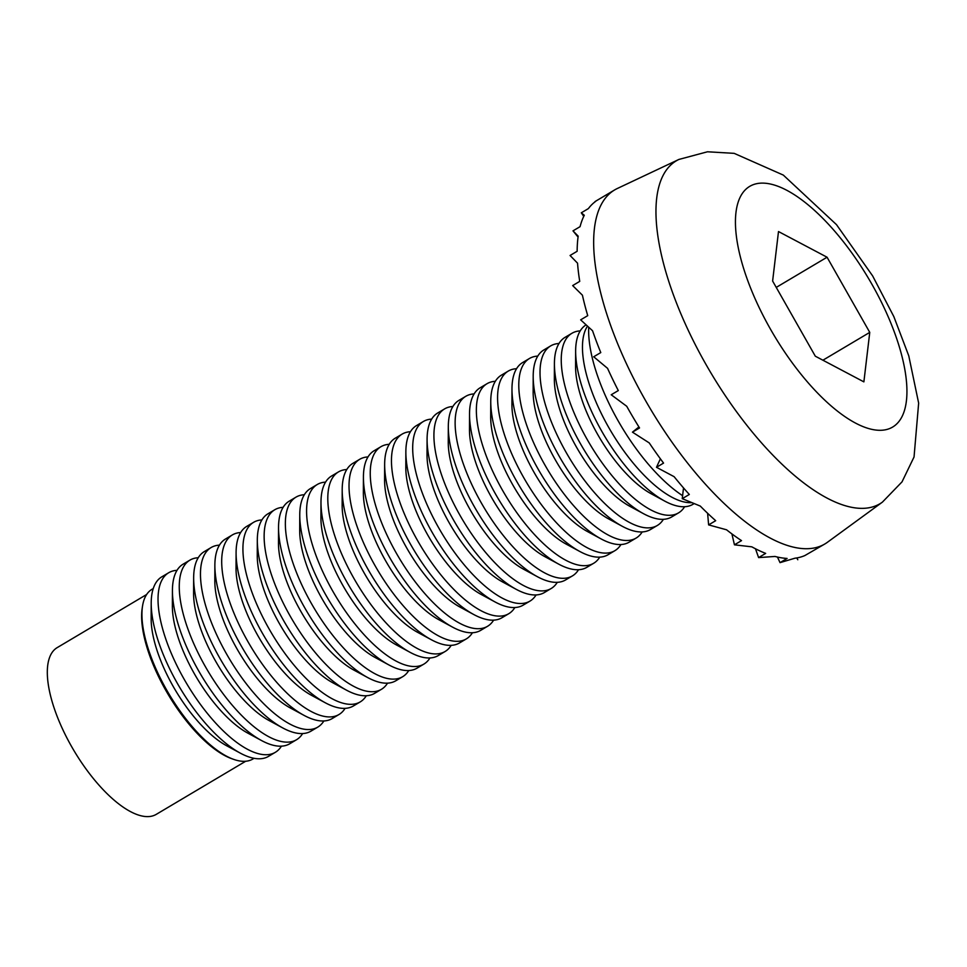 <?xml version="1.0" encoding="UTF-8"?>
<svg xmlns="http://www.w3.org/2000/svg" width="967" height="967" viewBox="0 0 967 967"><rect width="100%" height="100%" fill="white"/><g stroke="black" fill="none" stroke-linecap="round" stroke-linejoin="round"><path stroke-width="1.45" d="M678.919 159.434L617.369 188.48A205.874 81.107 59.3 0 0 614.674 189.907A205.874 81.107 59.3 0 0 647.515 404.001A205.874 81.107 59.3 0 0 821.382 545.751A205.874 81.107 59.3 0 0 824.911 543.938A205.874 81.107 59.3 0 0 827.45 542.257L882.424 502.115L902.018 481.868L914.045 456.98L918.65 403.106L908.775 355.868L893.859 316.644L872.645 275.921L836.503 224.658L783.318 175.087L734.171 153.354L707.469 151.783L678.919 159.434A199.42 78.557 59.3 0 0 706.261 364.946A199.42 78.557 59.3 0 0 876.537 505.487A199.42 78.557 59.3 0 0 882.424 502.115M142.548 605.983L142.234 608.013A96.966 38.197 59.3 0 0 165.816 690.39A96.966 38.197 59.3 0 0 231.705 758.672L233.639 759.361A98.719 38.885 -120.7 0 1 166.566 689.846A98.719 38.885 -120.7 0 1 142.548 605.983A98.719 38.885 -120.7 0 1 153.221 588.637M146.646 594.5L57.21 647.612A96.966 38.197 59.3 0 0 72.682 748.446A96.966 38.197 59.3 0 0 154.575 815.217A96.966 38.197 59.3 0 0 156.243 814.371L245.666 761.259M281.421 746.161A104.424 41.134 -120.7 0 1 275.329 752.314L268.512 756.363A104.424 41.134 -120.7 0 1 266.723 757.282A104.424 41.134 -120.7 0 1 240.287 753.124L226.616 745.738A88.468 34.848 -120.7 0 1 151.154 618.65L151.203 603.118A104.424 41.134 -120.7 0 1 161.876 576.791L168.693 572.742A104.424 41.134 -120.7 0 1 170.482 571.823A104.424 41.134 -120.7 0 1 177.009 570.337M253.97 758.297A98.719 38.885 -120.7 0 1 251.142 759.905A98.719 38.885 -120.7 0 1 233.639 759.361M240.287 753.124A104.424 41.134 -120.7 0 1 177.251 683.173A104.424 41.134 -120.7 0 1 151.203 603.118M302.635 733.554A104.424 41.134 -120.7 0 1 296.555 739.719L289.737 743.768A104.424 41.134 -120.7 0 1 287.948 744.687A104.424 41.134 -120.7 0 1 261.513 740.529L247.842 733.143A88.468 34.848 -120.7 0 1 172.368 606.055L172.428 590.523A104.424 41.134 -120.7 0 1 183.089 564.184L189.919 560.135A104.424 41.134 -120.7 0 1 191.708 559.216A104.424 41.134 -120.7 0 1 198.235 557.741M275.329 752.314A104.424 41.134 -120.7 0 1 273.54 753.233A104.424 41.134 -120.7 0 1 184.081 679.124A104.424 41.134 -120.7 0 1 168.693 572.742M261.513 740.529A104.424 41.134 -120.7 0 1 198.477 670.566A104.424 41.134 -120.7 0 1 172.428 590.523M323.86 720.959A104.424 41.134 -120.7 0 1 317.78 727.111L310.951 731.161A104.424 41.134 -120.7 0 1 309.162 732.079A104.424 41.134 -120.7 0 1 282.727 727.921L269.068 720.536A88.468 34.848 -120.7 0 1 193.593 593.448L193.654 577.915A104.424 41.134 -120.7 0 1 204.315 551.589L211.132 547.527A104.424 41.134 -120.7 0 1 212.933 546.609A104.424 41.134 -120.7 0 1 219.449 545.134M296.555 739.719A104.424 41.134 -120.7 0 1 294.766 740.637A104.424 41.134 -120.7 0 1 205.306 666.517A104.424 41.134 -120.7 0 1 189.919 560.135M282.727 727.921A104.424 41.134 -120.7 0 1 219.702 657.971A104.424 41.134 -120.7 0 1 193.654 577.915M345.086 708.352A104.424 41.134 -120.7 0 1 338.994 714.504L332.177 718.566A104.424 41.134 -120.7 0 1 330.388 719.484A104.424 41.134 -120.7 0 1 303.952 715.326L290.281 707.941A88.468 34.848 -120.7 0 1 214.819 580.853L214.867 565.32A104.424 41.134 -120.7 0 1 225.541 538.982L232.358 534.932A104.424 41.134 -120.7 0 1 234.147 534.014A104.424 41.134 -120.7 0 1 240.674 532.539M317.78 727.111A104.424 41.134 -120.7 0 1 315.991 728.03A104.424 41.134 -120.7 0 1 226.52 653.91A104.424 41.134 -120.7 0 1 211.132 547.527M303.952 715.326A104.424 41.134 -120.7 0 1 240.928 645.364A104.424 41.134 -120.7 0 1 214.867 565.32M366.3 695.757A104.424 41.134 -120.7 0 1 360.22 701.909L353.402 705.958A104.424 41.134 -120.7 0 1 351.613 706.877A104.424 41.134 -120.7 0 1 325.178 702.719L311.507 695.333A88.468 34.848 -120.7 0 1 236.033 568.245L236.093 552.713A104.424 41.134 -120.7 0 1 246.754 526.374L253.584 522.325A104.424 41.134 -120.7 0 1 255.373 521.406A104.424 41.134 -120.7 0 1 261.9 519.932M338.994 714.504A104.424 41.134 -120.7 0 1 337.205 715.423A104.424 41.134 -120.7 0 1 247.745 641.314A104.424 41.134 -120.7 0 1 232.358 534.932M325.178 702.719A104.424 41.134 -120.7 0 1 262.142 632.756A104.424 41.134 -120.7 0 1 236.093 552.713M387.525 683.149A104.424 41.134 -120.7 0 1 381.445 689.302L374.616 693.351A104.424 41.134 -120.7 0 1 372.827 694.27A104.424 41.134 -120.7 0 1 346.391 690.112L332.733 682.726A88.468 34.848 -120.7 0 1 257.258 555.638L257.319 540.106A104.424 41.134 -120.7 0 1 267.98 513.779L274.797 509.73A104.424 41.134 -120.7 0 1 276.598 508.811A104.424 41.134 -120.7 0 1 283.113 507.324M360.22 701.909A104.424 41.134 -120.7 0 1 358.431 702.828A104.424 41.134 -120.7 0 1 268.971 628.707A104.424 41.134 -120.7 0 1 253.584 522.325M346.391 690.112A104.424 41.134 -120.7 0 1 283.367 620.161A104.424 41.134 -120.7 0 1 257.319 540.106M408.751 670.542A104.424 41.134 -120.7 0 1 402.659 676.707L395.841 680.756A104.424 41.134 -120.7 0 1 394.053 681.675A104.424 41.134 -120.7 0 1 367.617 677.516L353.946 670.131A88.468 34.848 -120.7 0 1 278.484 543.043L278.532 527.511A104.424 41.134 -120.7 0 1 289.206 501.172L296.023 497.123A104.424 41.134 -120.7 0 1 297.812 496.204A104.424 41.134 -120.7 0 1 304.339 494.729M381.445 689.302A104.424 41.134 -120.7 0 1 379.656 690.22A104.424 41.134 -120.7 0 1 290.185 616.112A104.424 41.134 -120.7 0 1 274.797 509.73M367.617 677.516A104.424 41.134 -120.7 0 1 304.593 607.554A104.424 41.134 -120.7 0 1 278.532 527.511M429.964 657.947A104.424 41.134 -120.7 0 1 423.884 664.099L417.067 668.149A104.424 41.134 -120.7 0 1 415.278 669.067A104.424 41.134 -120.7 0 1 388.843 664.909L375.172 657.524A88.468 34.848 -120.7 0 1 299.697 530.436L299.758 514.903A104.424 41.134 -120.7 0 1 310.419 488.577L317.249 484.515A104.424 41.134 -120.7 0 1 319.037 483.597A104.424 41.134 -120.7 0 1 325.565 482.122M402.659 676.707A104.424 41.134 -120.7 0 1 400.87 677.625A104.424 41.134 -120.7 0 1 311.41 603.505A104.424 41.134 -120.7 0 1 296.023 497.123M388.843 664.909A104.424 41.134 -120.7 0 1 325.806 594.959A104.424 41.134 -120.7 0 1 299.758 514.903M451.19 645.34A104.424 41.134 -120.7 0 1 445.11 651.492L438.281 655.553A104.424 41.134 -120.7 0 1 436.492 656.472A104.424 41.134 -120.7 0 1 410.056 652.314L396.397 644.929A88.468 34.848 -120.7 0 1 320.923 517.841L320.984 502.308A104.424 41.134 -120.7 0 1 331.645 475.969L338.462 471.92A104.424 41.134 -120.7 0 1 340.263 471.002A104.424 41.134 -120.7 0 1 346.778 469.527M423.884 664.099A104.424 41.134 -120.7 0 1 422.095 665.018A104.424 41.134 -120.7 0 1 332.636 590.91A104.424 41.134 -120.7 0 1 317.249 484.515M410.056 652.314A104.424 41.134 -120.7 0 1 347.032 582.352A104.424 41.134 -120.7 0 1 320.984 502.308M472.416 632.744A104.424 41.134 -120.7 0 1 466.324 638.897L459.506 642.946A104.424 41.134 -120.7 0 1 457.717 643.865A104.424 41.134 -120.7 0 1 431.282 639.707L417.611 632.321A88.468 34.848 -120.7 0 1 342.149 505.233L342.197 489.701A104.424 41.134 -120.7 0 1 352.87 463.362L359.688 459.313A104.424 41.134 -120.7 0 1 361.477 458.394A104.424 41.134 -120.7 0 1 368.004 456.92M445.11 651.492A104.424 41.134 -120.7 0 1 443.321 652.411A104.424 41.134 -120.7 0 1 353.849 578.302A104.424 41.134 -120.7 0 1 338.462 471.92M431.282 639.707A104.424 41.134 -120.7 0 1 368.258 569.756A104.424 41.134 -120.7 0 1 342.197 489.701M493.629 620.137A104.424 41.134 -120.7 0 1 487.549 626.29L480.732 630.339A104.424 41.134 -120.7 0 1 478.943 631.258A104.424 41.134 -120.7 0 1 452.508 627.099L438.837 619.714A88.468 34.848 -120.7 0 1 363.362 492.626L363.423 477.094A104.424 41.134 -120.7 0 1 374.084 450.767L380.913 446.718A104.424 41.134 -120.7 0 1 382.702 445.799A104.424 41.134 -120.7 0 1 389.23 444.312M466.324 638.897A104.424 41.134 -120.7 0 1 464.535 639.816A104.424 41.134 -120.7 0 1 375.075 565.695A104.424 41.134 -120.7 0 1 359.688 459.313M452.508 627.099A104.424 41.134 -120.7 0 1 389.471 557.149A104.424 41.134 -120.7 0 1 363.423 477.094M514.855 607.53A104.424 41.134 -120.7 0 1 508.775 613.694L501.946 617.744A104.424 41.134 -120.7 0 1 500.157 618.662A104.424 41.134 -120.7 0 1 473.721 614.504L460.062 607.119A88.468 34.848 -120.7 0 1 384.588 480.031L384.648 464.498A104.424 41.134 -120.7 0 1 395.31 438.16L402.127 434.11A104.424 41.134 -120.7 0 1 403.928 433.192A104.424 41.134 -120.7 0 1 410.443 431.717M487.549 626.29A104.424 41.134 -120.7 0 1 485.76 627.208A104.424 41.134 -120.7 0 1 396.301 553.1A104.424 41.134 -120.7 0 1 380.913 446.718M473.721 614.504A104.424 41.134 -120.7 0 1 410.697 544.542A104.424 41.134 -120.7 0 1 384.648 464.498M536.081 594.935A104.424 41.134 -120.7 0 1 530.001 601.087L523.171 605.137A104.424 41.134 -120.7 0 1 521.382 606.055A104.424 41.134 -120.7 0 1 494.947 601.897L481.276 594.512A88.468 34.848 -120.7 0 1 405.814 467.424L405.862 451.891A104.424 41.134 -120.7 0 1 416.535 425.565L423.353 421.503A104.424 41.134 -120.7 0 1 425.142 420.585A104.424 41.134 -120.7 0 1 431.669 419.11M508.775 613.694A104.424 41.134 -120.7 0 1 506.986 614.613A104.424 41.134 -120.7 0 1 417.514 540.493A104.424 41.134 -120.7 0 1 402.127 434.11M494.947 601.897A104.424 41.134 -120.7 0 1 431.923 531.947A104.424 41.134 -120.7 0 1 405.862 451.891M557.294 582.327A104.424 41.134 -120.7 0 1 551.214 588.48L544.397 592.541A104.424 41.134 -120.7 0 1 542.608 593.46A104.424 41.134 -120.7 0 1 516.173 589.302L502.502 581.916A88.468 34.848 -120.7 0 1 427.027 454.828L427.088 439.296A104.424 41.134 -120.7 0 1 437.749 412.957L444.578 408.908A104.424 41.134 -120.7 0 1 446.367 407.989A104.424 41.134 -120.7 0 1 452.894 406.515M530.001 601.087A104.424 41.134 -120.7 0 1 528.2 602.006A104.424 41.134 -120.7 0 1 438.74 527.897A104.424 41.134 -120.7 0 1 423.353 421.503M516.173 589.302A104.424 41.134 -120.7 0 1 453.136 519.339A104.424 41.134 -120.7 0 1 427.088 439.296M578.52 569.732A104.424 41.134 -120.7 0 1 572.44 575.885L565.61 579.934A104.424 41.134 -120.7 0 1 563.821 580.853A104.424 41.134 -120.7 0 1 537.386 576.695L523.727 569.309A88.468 34.848 -120.7 0 1 448.253 442.221L448.313 426.689A104.424 41.134 -120.7 0 1 458.974 400.35L465.792 396.301A104.424 41.134 -120.7 0 1 467.593 395.382A104.424 41.134 -120.7 0 1 474.108 393.907M551.214 588.48A104.424 41.134 -120.7 0 1 549.425 589.399A104.424 41.134 -120.7 0 1 459.966 515.29A104.424 41.134 -120.7 0 1 444.578 408.908M537.386 576.695A104.424 41.134 -120.7 0 1 474.362 506.744A104.424 41.134 -120.7 0 1 448.313 426.689M599.745 557.125A104.424 41.134 -120.7 0 1 593.665 563.278L586.836 567.327A104.424 41.134 -120.7 0 1 585.047 568.245A104.424 41.134 -120.7 0 1 558.612 564.087L544.941 556.702A88.468 34.848 -120.7 0 1 469.478 429.614L469.527 414.081A104.424 41.134 -120.7 0 1 480.2 387.755L487.017 383.706A104.424 41.134 -120.7 0 1 488.806 382.787A104.424 41.134 -120.7 0 1 495.334 381.3M572.44 575.885A104.424 41.134 -120.7 0 1 570.651 576.803A104.424 41.134 -120.7 0 1 481.179 502.683A104.424 41.134 -120.7 0 1 465.792 396.301M558.612 564.087A104.424 41.134 -120.7 0 1 495.587 494.137A104.424 41.134 -120.7 0 1 469.527 414.081M620.959 544.518A104.424 41.134 -120.7 0 1 614.879 550.682L608.062 554.732A104.424 41.134 -120.7 0 1 606.273 555.65A104.424 41.134 -120.7 0 1 579.837 551.492L566.166 544.107A88.468 34.848 -120.7 0 1 490.692 417.019L490.752 401.486A104.424 41.134 -120.7 0 1 501.414 375.148L508.243 371.098A104.424 41.134 -120.7 0 1 510.032 370.18A104.424 41.134 -120.7 0 1 516.559 368.705M593.665 563.278A104.424 41.134 -120.7 0 1 591.864 564.196A104.424 41.134 -120.7 0 1 502.405 490.088A104.424 41.134 -120.7 0 1 487.017 383.706M579.837 551.492A104.424 41.134 -120.7 0 1 516.801 481.53A104.424 41.134 -120.7 0 1 490.752 401.486M642.185 531.923A104.424 41.134 -120.7 0 1 636.105 538.075L629.275 542.124A104.424 41.134 -120.7 0 1 627.486 543.043A104.424 41.134 -120.7 0 1 601.051 538.885L587.392 531.499A88.468 34.848 -120.7 0 1 511.918 404.411L511.978 388.879A104.424 41.134 -120.7 0 1 522.639 362.552L529.457 358.491A104.424 41.134 -120.7 0 1 531.258 357.572A104.424 41.134 -120.7 0 1 537.773 356.098M614.879 550.682A104.424 41.134 -120.7 0 1 613.09 551.601A104.424 41.134 -120.7 0 1 523.63 477.48A104.424 41.134 -120.7 0 1 508.243 371.098M601.051 538.885A104.424 41.134 -120.7 0 1 538.027 468.935A104.424 41.134 -120.7 0 1 511.978 388.879M663.41 519.315A104.424 41.134 -120.7 0 1 657.33 525.468L650.501 529.529A104.424 41.134 -120.7 0 1 648.712 530.448A104.424 41.134 -120.7 0 1 622.277 526.29L608.606 518.904A88.468 34.848 -120.7 0 1 533.143 391.816L533.192 376.284A104.424 41.134 -120.7 0 1 543.865 349.945L550.682 345.896A104.424 41.134 -120.7 0 1 552.471 344.977A104.424 41.134 -120.7 0 1 558.999 343.503M636.105 538.075A104.424 41.134 -120.7 0 1 634.316 538.994A104.424 41.134 -120.7 0 1 544.844 464.885A104.424 41.134 -120.7 0 1 529.457 358.491M622.277 526.29A104.424 41.134 -120.7 0 1 559.252 456.327A104.424 41.134 -120.7 0 1 533.192 376.284M684.624 506.72A104.424 41.134 -120.7 0 1 678.544 512.873L671.727 516.922A104.424 41.134 -120.7 0 1 669.938 517.841A104.424 41.134 -120.7 0 1 643.502 513.682L629.831 506.297A88.468 34.848 -120.7 0 1 554.357 379.209L554.417 363.677A104.424 41.134 -120.7 0 1 565.079 337.338L571.908 333.289A104.424 41.134 -120.7 0 1 573.697 332.37A104.424 41.134 -120.7 0 1 580.224 330.895M657.33 525.468A104.424 41.134 -120.7 0 1 655.529 526.386A104.424 41.134 -120.7 0 1 566.07 452.278A104.424 41.134 -120.7 0 1 550.682 345.896M643.502 513.682A104.424 41.134 -120.7 0 1 580.466 443.732A104.424 41.134 -120.7 0 1 554.417 363.677M694.101 503.638L692.94 504.315A104.424 41.134 -120.7 0 1 691.151 505.233A104.424 41.134 -120.7 0 1 664.716 501.087L651.057 493.69A88.468 34.848 -120.7 0 1 575.583 366.614L575.643 351.069A104.424 41.134 -120.7 0 1 586.087 324.864M678.544 512.873A104.424 41.134 -120.7 0 1 676.755 513.791A104.424 41.134 -120.7 0 1 587.295 439.671A104.424 41.134 -120.7 0 1 571.908 333.289M664.716 501.087A104.424 41.134 -120.7 0 1 601.692 431.125A104.424 41.134 -120.7 0 1 575.643 351.069M691.671 502.647A104.424 41.134 -120.7 0 1 608.509 427.076A104.424 41.134 -120.7 0 1 587.489 326.145M824.911 543.938L804.87 555.554A205.874 81.107 -120.7 0 1 794.983 558.201L780.031 562.637L787.102 558.442A205.874 81.107 -120.7 0 1 774.978 556.448L758.599 557.596L765.671 553.39A205.874 81.107 -120.7 0 1 751.83 546.838L734.449 544.82L741.52 540.626A205.874 81.107 -120.7 0 1 726.555 529.795L708.618 524.888L715.689 520.693A205.874 81.107 -120.7 0 1 700.277 506.067L682.243 498.67L689.314 494.463A205.874 81.107 -120.7 0 1 674.12 476.683L656.484 467.291L663.555 463.096A205.874 81.107 -120.7 0 1 649.244 442.922L632.454 432.152L639.538 427.946A205.874 81.107 -120.7 0 1 626.725 406.273L611.217 394.766L618.3 390.571A205.874 81.107 -120.7 0 1 607.554 368.33L593.702 356.775L600.773 352.58A205.874 81.107 -120.7 0 1 592.566 330.762L580.659 319.847L587.731 315.641A205.874 81.107 -120.7 0 1 582.424 295.201L572.669 285.579L579.741 281.373A205.874 81.107 -120.7 0 1 577.553 263.193L570.071 255.481L577.142 251.275A205.874 81.107 -120.7 0 1 578.181 236.153L572.996 230.859L580.067 226.665A205.874 81.107 -120.7 0 1 584.286 215.254L581.3 212.813L588.371 208.606A205.874 81.107 -120.7 0 1 595.587 201.426L594.632 202.103L595.587 201.426M682.593 495.672A117.853 46.428 -120.7 0 1 618.034 420.657A117.853 46.428 -120.7 0 1 588.71 327.257M780.031 562.637L777.456 557.052M758.599 557.596L755.493 548.785M734.449 544.82L731.898 533.893M708.618 524.888L707.614 513.284M682.243 498.67L683.524 487.912M656.484 467.291L660.388 458.805M632.454 432.152L638.921 426.967M572.996 230.859L578.061 237.048M581.3 212.813L583.742 216.378M797.799 559.748L796.772 557.947M778.495 231.548L827.063 257.222L869.756 332.382L863.882 381.868L815.314 356.194L772.621 281.034L778.495 231.548M822.905 360.207L869.756 332.382M776.235 287.404L827.063 257.222M752.121 185.132A139.973 55.143 59.3 0 0 770.348 328.949A139.973 55.143 59.3 0 0 890.256 428.284A139.973 55.143 59.3 0 0 872.029 284.467A139.973 55.143 59.3 0 0 752.121 185.132M595.068 201.547L614.674 189.907"/></g></svg>
